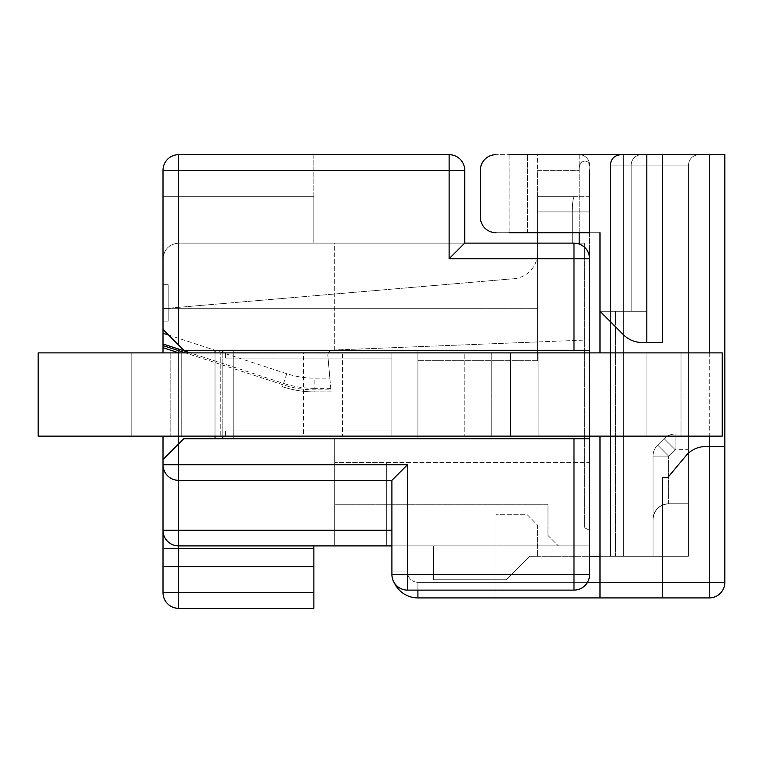 <?xml version="1.0" encoding="UTF-8"?>
<svg xmlns="http://www.w3.org/2000/svg" width="763" height="763" viewBox="0 0 763 763"><rect width="100%" height="100%" fill="white"/><g stroke="black" fill="none" stroke-linecap="round" stroke-linejoin="round"><path stroke-width="0.57" stroke-dasharray="3.81 2.86" d="M599.995 597.915L417.914 597.915L599.995 597.915L495.95 597.915L599.995 597.915L599.995 556.294L599.995 597.915L417.914 597.915L417.914 582.312A10.405 10.405 0 0 1 407.509 571.907A10.405 10.405 0 0 0 417.914 582.312L599.995 582.312L417.914 582.312L599.995 582.312L599.995 597.915L662.427 597.915L662.427 582.312L599.995 582.312L599.995 597.915L599.995 311.266L615.598 311.266L615.598 556.294L688.436 556.294L610.4 556.294L688.436 556.294L653.061 556.294L653.061 456.112L653.061 519.365A15.603 15.603 0 0 1 668.665 503.752C659.251 504.744 654.053 509.951 653.061 519.365L653.061 556.294L623.409 556.294L688.436 556.294L688.436 434.042L675.131 434.042A15.603 15.603 0 0 0 664.096 438.611L657.63 445.077A15.603 15.603 0 0 0 653.061 456.112L653.061 556.294L688.436 556.294L688.436 165.085C689.094 158.809 692.566 155.347 698.841 154.679L495.95 154.679L698.841 154.679C692.566 155.347 689.094 158.809 688.436 165.085C689.094 158.809 692.566 155.347 698.841 154.679C692.566 155.347 689.094 158.809 688.436 165.085L646.814 165.085L646.814 311.266L615.598 311.266L615.598 556.294L653.061 556.294L610.4 556.294L688.436 556.294L688.436 434.042L675.131 434.042A15.603 15.603 0 0 0 664.096 438.611L657.63 445.077A15.603 15.603 0 0 0 653.061 456.112A15.603 15.603 0 0 1 657.63 445.077A15.603 15.603 0 0 0 653.061 456.112L653.061 519.365A15.603 15.603 0 0 1 668.665 503.752L688.436 503.752L688.436 165.085L610.4 165.085L688.436 165.085L610.4 165.085L688.436 165.085L610.4 165.085L688.436 165.085L688.436 556.294L688.436 165.085L688.436 503.752L688.436 434.042L688.436 503.752L668.665 503.752C659.251 504.744 654.053 509.951 653.061 519.365L653.061 556.294L688.436 556.294L688.436 165.085C689.094 158.809 692.566 155.347 698.841 154.679C692.566 155.347 689.094 158.809 688.436 165.085C689.094 158.809 692.566 155.347 698.841 154.679C692.566 155.347 689.094 158.809 688.436 165.085L631.211 165.085A10.405 10.405 0 0 1 641.616 154.679A10.405 10.405 0 0 0 631.211 165.085A10.405 10.405 0 0 1 641.616 154.679A10.405 10.405 0 0 0 631.211 165.085L646.814 165.085L646.814 311.266L631.211 311.266L631.211 165.085A10.405 10.405 0 0 1 641.616 154.679A10.405 10.405 0 0 0 631.211 165.085L631.211 311.266L631.211 165.085L631.211 311.266L599.995 311.266L599.995 232.715L495.95 232.715A15.603 15.603 0 0 1 480.347 217.112L480.347 170.292A15.603 15.603 0 0 1 495.95 154.679C486.536 155.671 481.339 160.879 480.347 170.292L480.347 217.112C481.339 226.516 486.536 231.723 495.95 232.715L509.14 232.715L509.14 154.679L646.814 154.679L646.814 342.482L641.979 342.482A26.009 26.009 0 0 1 623.59 334.862A26.009 26.009 0 0 0 641.979 342.482L662.427 342.482L662.427 154.679L709.247 154.679L709.247 446.527L724.85 446.527L724.85 154.679L709.247 154.679M391.905 530.285L178.609 530.285L334.68 530.285L178.609 530.285L178.609 480.347C169.195 479.355 163.997 474.147 163.005 464.734C163.997 474.147 169.195 479.355 178.609 480.347L391.905 480.347L391.905 530.285L391.905 480.347L178.609 480.347L391.905 480.347L407.509 464.734L178.609 464.734L178.609 443.923L178.609 530.285L178.609 443.923L163.005 459.536L163.005 530.285L163.005 459.536L178.609 443.923L163.005 459.536L163.005 530.285A15.603 15.603 0 0 0 178.609 545.888L334.68 545.888L334.68 504.276L547.977 504.276L547.977 535.483L547.977 504.276L334.68 504.276L334.68 462.655L386.698 462.655L386.698 545.888L386.698 462.655L589.589 462.655L589.589 339.878L589.589 462.655L334.68 462.655L334.68 438.725L334.68 545.888L334.68 438.725L334.68 545.888L558.373 545.888L178.609 545.888L589.589 545.888L391.905 545.888L391.905 571.907A26.009 26.009 0 0 0 417.914 597.915A26.009 26.009 0 0 1 391.905 571.907L391.905 545.888M433.527 545.888L407.509 545.888L407.509 571.907L407.509 545.888L407.509 571.907L391.905 571.907A26.009 26.009 0 0 0 394.309 582.827A26.009 26.009 0 0 1 391.905 571.907A26.009 26.009 0 0 0 417.914 597.915A26.009 26.009 0 0 1 391.905 571.907L407.509 571.907L407.509 545.888L433.527 545.888L407.509 545.888L433.527 545.888L433.527 579.708L433.527 545.888M464.734 243.12L573.986 243.12A15.603 15.603 0 0 1 579.184 244.007A15.603 15.603 0 0 0 573.986 243.12L313.87 243.12L313.87 196.301L163.005 196.301L313.87 196.301L313.87 243.12L313.87 154.679L178.609 154.679L313.87 154.679L313.87 170.292L178.609 170.292L313.87 170.292L313.87 243.12L178.609 243.12L464.734 243.12L449.13 243.12L449.13 170.292L449.13 243.12L178.609 243.12C169.195 244.112 163.997 249.31 163.005 258.724L163.005 170.292L163.005 258.724C163.997 249.31 169.195 244.112 178.609 243.12C169.195 244.112 163.997 249.31 163.005 258.724C163.997 249.31 169.195 244.112 178.609 243.12L178.609 170.292L449.13 170.292L178.609 170.292L178.609 243.12L178.609 170.292L178.609 243.12L334.68 243.12L334.68 350.284L183.816 350.284L163.005 329.473L163.005 196.301L163.005 329.473L178.609 345.086L178.609 170.292L449.13 170.292L449.13 258.724L573.986 258.724L573.986 350.284L183.816 350.284L163.005 329.473L163.005 170.292A15.603 15.603 0 0 1 178.609 154.679L449.13 154.679L178.609 154.679A15.603 15.603 0 0 0 163.005 170.292A15.603 15.603 0 0 1 178.609 154.679A15.603 15.603 0 0 0 163.005 170.292A15.603 15.603 0 0 1 178.609 154.679L178.609 170.292L163.005 170.292A15.603 15.603 0 0 1 178.609 154.679L178.609 170.292L178.609 154.679A15.603 15.603 0 0 0 163.005 170.292L178.609 170.292L163.005 170.292L178.609 170.292L178.609 154.679L449.13 154.679L449.13 170.292L464.734 170.292L464.734 243.12L464.734 170.292A15.603 15.603 0 0 0 449.13 154.679A15.603 15.603 0 0 1 464.734 170.292A15.603 15.603 0 0 0 449.13 154.679A15.603 15.603 0 0 1 464.734 170.292L449.13 170.292L449.13 154.679L449.13 170.292L464.734 170.292L464.734 243.12L449.13 258.724M163.005 321.156L163.005 284.742L168.203 284.742L168.203 321.156L168.203 284.742L168.203 321.156L168.203 284.742L168.203 321.156L168.203 284.742L163.005 284.742L168.203 284.742L163.005 284.742L168.203 284.742L163.005 284.742L163.005 321.156L163.005 284.742L163.005 321.156L163.005 284.742L163.005 321.156L168.203 321.156L163.005 321.156M178.609 545.888A15.603 15.603 0 0 1 163.005 530.285L178.609 530.285L163.005 530.285A15.603 15.603 0 0 0 178.609 545.888L178.609 530.285L178.609 545.888A15.603 15.603 0 0 1 163.005 530.285L178.609 530.285L178.609 545.888L178.609 443.923L183.816 438.725L178.609 443.923L183.816 438.725L417.914 438.725L417.914 350.284L215.023 350.284L589.589 350.284L589.589 258.724L589.589 530.285L589.589 196.301L589.589 211.904L589.589 196.301L589.589 211.904L589.589 196.301L574.539 196.301C573.156 197.293 572.393 202.491 572.25 211.904C572.393 202.491 573.156 197.293 574.539 196.301L537.572 196.301L589.589 196.301L589.589 232.715L589.589 170.292C591.84 157.559 578.201 158.466 579.184 170.292C578.182 158.523 591.811 157.493 589.589 170.292L589.589 258.724A15.603 15.603 0 0 0 573.986 243.12L537.572 243.12L537.572 196.301L537.572 243.12L572.25 243.12L572.25 211.904L537.572 211.904L537.572 243.12L572.25 243.12L572.25 211.904L537.572 211.904L537.572 196.301L574.539 196.301C573.156 197.293 572.393 202.491 572.25 211.904L537.572 211.904L537.572 196.301L574.539 196.301C573.156 197.293 572.393 202.491 572.25 211.904L537.572 211.904L537.572 360.689L537.572 243.12L572.25 243.12L572.25 211.904L537.572 211.904L537.572 243.12L572.25 243.12L572.25 211.904L537.572 211.904L537.572 243.12L584.391 243.12L334.68 243.12L334.68 350.284L417.914 350.284L183.816 350.284L178.609 345.086M589.589 574.501L589.589 438.725L573.986 438.725L573.986 574.501L589.589 574.501A15.603 15.603 0 0 1 573.986 590.114A15.603 15.603 0 0 0 589.589 574.501L589.589 545.888L589.589 574.501A15.603 15.603 0 0 1 573.986 590.114L407.509 590.114A15.603 15.603 0 0 1 391.905 574.501A15.603 15.603 0 0 0 407.509 590.114L573.986 590.114L407.509 590.114A15.603 15.603 0 0 1 391.905 574.501L407.509 574.501L407.509 464.734M589.589 438.725L222.834 438.725L222.834 350.284L589.589 350.284L589.589 438.725L222.834 438.725M573.986 438.725L183.816 438.725L417.914 438.725L233.24 438.725L233.24 350.284L417.914 350.284L417.914 438.725L417.914 350.284L417.914 438.725L215.023 438.725L215.023 350.284L222.834 350.284M537.572 154.679L579.184 154.679L537.572 154.679L537.572 170.292L537.572 154.679M589.589 232.715L537.572 232.715L537.572 170.292L579.184 170.292L579.184 232.715M537.572 243.12L537.572 170.292L579.184 170.292L579.184 244.007C585.726 246.745 589.198 251.647 589.589 258.724L573.986 258.724L573.986 243.12A15.603 15.603 0 0 1 589.589 258.724M589.589 352.887L589.589 436.121M215.023 436.121L215.023 352.887M215.023 350.284L233.24 350.284L233.24 438.725L215.023 438.725M584.391 243.12L584.391 527.681L584.391 243.12M589.589 530.285L584.391 527.681L589.589 530.285M573.986 350.284L589.589 350.284M623.409 556.294L610.4 556.294L623.409 556.294L623.409 154.679L623.409 556.294M599.995 556.294L599.995 311.266L623.59 334.862L599.995 311.266L599.995 582.312L599.995 556.294L615.598 556.294L529.76 556.294L506.355 579.708L433.527 579.708L506.355 579.708L433.527 579.708L506.355 579.708L529.76 556.294L506.355 579.708L529.76 556.294L589.589 556.294M599.995 311.266L646.814 311.266L599.995 311.266L599.995 232.715L599.995 311.266L623.59 334.862A26.009 26.009 0 0 0 641.979 342.482L662.427 342.482L662.427 154.679L646.814 154.679L646.814 165.085L646.814 154.679M662.427 597.915L662.427 477.743L667.625 477.743L685.842 455.883A26.009 26.009 0 0 1 705.823 446.527L709.247 446.527L705.823 446.527A26.009 26.009 0 0 0 685.842 455.883A26.009 26.009 0 0 1 705.823 446.527L724.85 446.527L709.247 446.527L709.247 582.312L662.427 582.312L662.427 477.743L667.625 477.743L662.427 477.743L662.427 597.915L709.247 597.915A15.603 15.603 0 0 0 724.85 582.312L724.85 446.527M534.968 232.715L534.968 154.679L534.968 232.715L509.14 232.715L527.529 232.715L527.529 154.679L527.529 232.715L534.968 232.715L534.968 154.679L534.968 232.715L599.995 232.715M646.814 342.482L662.427 342.482L662.427 154.679M599.995 436.121L599.995 352.887M480.347 217.112C481.339 226.516 486.536 231.723 495.95 232.715M495.95 154.679C486.536 155.671 481.339 160.879 480.347 170.292M537.572 360.689L417.914 360.689L537.572 360.689M589.589 339.878L537.572 341.948L589.589 339.878M332.849 350.074L537.572 341.948L332.849 350.074A5.198 5.198 0 0 0 327.871 355.72A5.198 5.198 0 0 1 332.849 350.074M163.005 548.492L163.005 308.672L513.766 278.724L163.005 308.672L163.005 329.473M313.87 566.699L163.005 566.699L163.005 592.708A15.603 15.603 0 0 0 178.609 608.321L313.87 608.321L313.87 592.708L178.609 592.708L178.609 307.336M178.609 480.347L178.609 464.734L163.005 464.734A15.603 15.603 0 0 0 178.609 480.347A15.603 15.603 0 0 1 163.005 464.734L163.005 459.536M163.005 436.121L163.005 352.887M163.005 347.69L178.914 352.887M168.594 335.062L286.774 373.698A90.311 90.311 0 0 0 314.842 378.171L329.835 378.171L327.871 355.72L331.037 391.905L314.842 391.905A104.045 104.045 0 0 1 313.87 391.896A104.045 104.045 0 0 1 282.51 386.755L283.14 384.829A102.023 102.023 0 0 0 314.842 389.883L330.865 389.883L331.037 391.905L314.842 391.905A104.045 104.045 0 0 1 282.51 386.755A104.045 104.045 0 0 0 314.842 391.905L314.842 388.377A100.516 100.516 0 0 1 283.607 383.398L283.14 384.829L185.419 352.887M329.835 378.171L330.865 389.883M163.005 308.672L537.572 308.672L163.005 308.672M313.87 545.888L313.87 592.708M513.766 278.724A26.009 26.009 0 0 0 537.572 252.811A26.009 26.009 0 0 1 513.766 278.724M572.25 243.12L572.25 211.904L572.25 243.12M574.539 196.301C573.156 197.293 572.393 202.491 572.25 211.904C572.393 202.491 573.156 197.293 574.539 196.301M653.061 519.365A15.603 15.603 0 0 1 668.665 503.752L688.436 503.752L668.665 503.752C659.251 504.744 654.053 509.951 653.061 519.365M391.905 480.347L391.905 574.501A15.603 15.603 0 0 0 407.509 590.114L407.509 574.501L573.986 574.501L573.986 590.114M547.977 535.483L558.373 545.888L547.977 535.483M537.572 525.087L537.572 556.294L537.572 525.087L527.166 514.682L495.95 514.682L527.166 514.682L537.572 525.087M495.95 597.915L495.95 514.682L495.95 597.915M579.184 154.679A10.405 10.405 0 0 1 589.589 165.085A10.405 10.405 0 0 0 579.184 154.679L579.184 170.292L579.184 154.679A10.405 10.405 0 0 1 589.589 165.085M668.665 503.752L668.665 456.112L668.665 503.752L668.665 456.112L657.63 445.077L664.096 438.611L657.63 445.077A15.603 15.603 0 0 0 653.061 456.112A15.603 15.603 0 0 1 657.63 445.077L668.665 456.112L657.63 445.077L664.096 438.611L657.63 445.077A15.603 15.603 0 0 0 653.061 456.112A15.603 15.603 0 0 1 657.63 445.077A15.603 15.603 0 0 0 653.061 456.112L653.061 556.294L653.061 456.112L668.665 456.112L675.131 449.645L664.096 438.611A15.603 15.603 0 0 1 675.131 434.042L688.436 434.042L675.131 434.042A15.603 15.603 0 0 0 664.096 438.611L675.131 449.645L664.096 438.611A15.603 15.603 0 0 1 675.131 434.042A15.603 15.603 0 0 0 664.096 438.611M303.464 352.887L342.482 352.887L342.482 436.121L342.482 352.887L417.914 352.887L225.428 352.887L391.905 352.887L225.428 352.887L225.428 358.085L225.428 352.887L225.428 358.085L225.428 352.887L225.428 358.085L225.428 352.887L225.428 358.085L225.428 352.887L225.428 358.085L225.428 352.887L225.428 358.085L225.428 352.887L391.905 352.887L391.905 436.121L225.428 436.121L391.905 436.121L225.428 436.121L391.905 436.121L225.428 436.121L391.905 436.121L225.428 436.121L391.905 436.121L225.428 436.121L391.905 436.121L225.428 436.121L225.428 430.923L225.428 436.121L225.428 430.923L225.428 436.121L225.428 430.923L225.428 436.121L225.428 430.923L225.428 436.121L225.428 430.923L225.428 436.121L225.428 430.923L225.428 436.121L391.905 436.121L391.905 430.923L391.905 436.121L391.905 430.923L391.905 436.121L417.914 436.121L131.789 436.121L391.905 436.121L391.905 352.887L391.905 358.085L391.905 352.887L391.905 358.085L391.905 352.887L170.807 352.887L303.464 352.887L303.464 436.121M225.428 430.923L391.905 430.923L225.428 430.923M225.428 358.085L391.905 358.085L391.905 352.887L181.213 352.887L538.125 352.887L181.213 352.887L417.914 352.887L391.905 352.887L391.905 358.085L391.905 352.887L391.905 358.085L391.905 352.887L391.905 358.085L391.905 352.887L391.905 358.085L225.428 358.085M170.807 352.887L131.789 352.887L170.807 352.887L170.807 436.121L170.807 352.887M646.108 352.887L538.125 352.887L538.125 436.121L491.773 436.121L538.125 436.121L538.125 352.887L722.246 352.887L646.108 352.887L646.108 436.121L538.125 436.121L722.246 436.121L646.108 436.121L646.108 352.887M38.15 352.887L722.246 352.887L722.246 436.121L38.15 436.121L38.15 352.887M225.428 352.887L391.905 352.887L391.905 436.121L391.905 352.887L225.428 352.887M220.23 436.121L464.181 436.121L181.213 436.121L220.23 436.121L220.23 352.887L220.23 436.121M464.181 436.121L491.773 436.121L464.181 436.121L464.181 352.887L464.181 436.121M722.246 352.887L722.246 436.121L722.246 352.887M417.914 436.121L417.914 352.887L417.914 436.121M131.789 436.121L131.789 352.887L131.789 436.121M181.213 436.121L181.213 352.887L181.213 436.121M222.834 436.121L222.834 352.887M589.589 211.904L572.25 211.904L589.589 211.904M587.5 582.312L417.914 582.312L417.914 597.915A26.009 26.009 0 0 1 391.905 571.907L407.509 571.907A10.405 10.405 0 0 0 417.914 582.312L417.914 597.915A26.009 26.009 0 0 1 391.905 571.907L407.509 571.907A10.405 10.405 0 0 0 417.914 582.312L417.914 590.114M709.247 597.915L709.247 582.312L724.85 582.312M709.247 352.887L709.247 436.121M509.14 232.715L509.14 154.679M178.609 352.887L178.609 436.121M163.005 592.708L178.609 592.708L178.609 608.321M286.774 373.698L283.607 383.398L190.273 352.887M330.732 388.377L314.842 388.377L314.842 378.171M178.609 154.679L178.609 170.292L163.005 170.292M623.409 154.679L623.409 165.085L623.409 154.679M675.131 434.042L675.131 449.645L668.665 456.112L653.061 456.112L668.665 456.112L675.131 449.645L675.131 434.042L675.131 449.645L688.436 449.645M681.006 352.887L681.006 436.121L681.006 352.887M510.533 436.121L510.533 352.887L510.533 436.121M491.773 352.887L491.773 436.121L491.773 352.887M610.4 556.294L610.4 165.085C610.963 158.828 614.425 155.356 620.805 154.679C614.425 155.356 610.963 158.828 610.4 165.085L610.4 556.294L610.4 165.085"/><path stroke-width="1.14" d="M391.905 545.888L178.609 545.888L178.609 548.492L313.87 548.492L313.87 545.888M163.005 329.473L163.005 170.292L178.609 170.292L178.609 345.086L163.005 329.473L163.005 333.24L168.594 335.062M178.609 545.888L178.609 530.285L163.005 530.285A15.603 15.603 0 0 0 178.609 545.888A15.603 15.603 0 0 1 163.005 530.285L163.005 459.536L183.816 438.725L589.589 438.725L589.589 574.501A15.603 15.603 0 0 1 573.986 590.114L407.509 590.114A15.603 15.603 0 0 1 391.905 574.501L391.905 480.347L178.609 480.347L178.609 530.285L391.905 530.285M579.184 232.715L579.184 244.007C585.726 246.745 589.198 251.647 589.589 258.724L589.589 350.284L183.816 350.284L178.609 345.086M537.572 243.12L537.572 232.715L534.968 232.715M589.589 350.284L589.589 352.887M589.589 436.121L589.589 438.725M464.734 243.12L573.986 243.12A15.603 15.603 0 0 1 589.589 258.724L449.13 258.724L449.13 170.292L178.609 170.292L178.609 154.679L449.13 154.679L449.13 170.292L464.734 170.292L464.734 243.12L449.13 258.724M215.023 438.725L215.023 436.121M215.023 352.887L215.023 350.284M599.995 556.294L589.589 556.294M589.589 232.715L509.14 232.715M417.914 590.114L417.914 597.915A26.009 26.009 0 0 1 394.309 582.827A26.009 26.009 0 0 0 417.914 597.915L709.247 597.915A15.603 15.603 0 0 0 724.85 582.312L724.85 154.679L709.247 154.679L709.247 352.887M646.814 154.679L646.814 342.482L662.427 342.482L662.427 154.679L509.14 154.679M662.427 154.679L709.247 154.679M495.95 232.715A15.603 15.603 0 0 1 480.347 217.112L480.347 170.292A15.603 15.603 0 0 1 495.95 154.679M599.995 352.887L599.995 232.715M662.427 597.915L662.427 477.743L667.625 477.743L685.842 455.883A26.009 26.009 0 0 1 705.823 446.527L709.247 446.527L709.247 582.312L599.995 582.312L599.995 597.915M587.5 582.312L599.995 582.312L599.995 436.121M480.347 217.112L480.347 170.292M646.814 342.482L641.979 342.482A26.009 26.009 0 0 1 623.59 334.862L599.995 311.266M724.85 446.527L709.247 446.527L709.247 436.121M163.005 352.887L163.005 333.24M313.87 592.708L313.87 566.699L178.609 566.699L178.609 592.708L313.87 592.708L313.87 608.321L178.609 608.321A15.603 15.603 0 0 1 163.005 592.708L163.005 566.699L178.609 566.699L178.609 548.492L163.005 548.492L163.005 566.699L163.005 464.734A15.603 15.603 0 0 0 178.609 480.347A15.603 15.603 0 0 1 163.005 464.734L407.509 464.734L391.905 480.347M163.005 459.536L163.005 436.121M178.914 352.887L163.005 347.69M313.87 548.492L313.87 566.699M178.609 154.679A15.603 15.603 0 0 0 163.005 170.292A15.603 15.603 0 0 1 178.609 154.679M464.734 170.292A15.603 15.603 0 0 0 449.13 154.679A15.603 15.603 0 0 1 464.734 170.292M722.246 352.887L38.15 352.887L38.15 436.121L722.246 436.121L722.246 352.887M407.509 464.734L407.509 574.501L573.986 574.501L573.986 438.725M178.609 436.121L178.609 480.347M573.986 350.284L573.986 243.12M222.834 438.725L222.834 436.121M222.834 352.887L222.834 350.284M709.247 597.915A15.603 15.603 0 0 0 724.85 582.312L709.247 582.312L709.247 597.915M178.609 608.321L178.609 592.708L163.005 592.708A15.603 15.603 0 0 0 178.609 608.321M190.273 352.887L163.005 343.97M163.005 345.563L185.419 352.887M391.905 574.501A15.603 15.603 0 0 0 407.509 590.114L407.509 574.501L391.905 574.501M589.589 574.501L573.986 574.501L573.986 590.114M610.4 165.085C610.963 158.828 614.425 155.356 620.805 154.679"/></g></svg>
